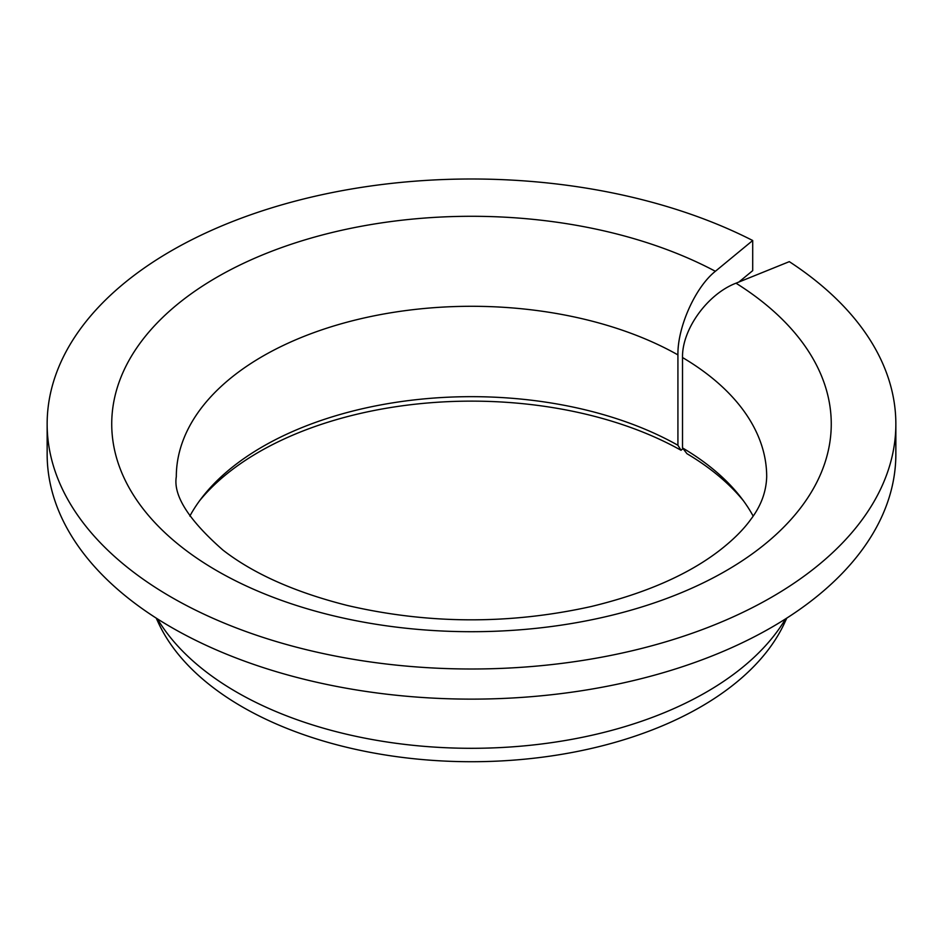 <?xml version="1.0" encoding="UTF-8"?>
<svg xmlns="http://www.w3.org/2000/svg" width="943" height="943" viewBox="0 0 943 943"><rect width="100%" height="100%" fill="white"/><g stroke="black" fill="none" stroke-linecap="round" stroke-linejoin="round"><path stroke-width="1.41" d="M743.343 500.674A300.522 173.512 180 0 0 686.94 453.677L682.52 447.925L682.52 357.538C681.86 329.437 707.568 293.992 736 283.195A359.778 207.719 180 0 1 559.906 625.339A359.778 207.719 180 0 1 122.755 372.956A359.778 207.719 180 0 1 715.372 271.289C695.462 287.002 677.463 326.903 677.923 354.886L677.923 445.273A295.194 170.435 180 0 0 202.014 497.527A295.194 170.435 180 0 0 189.849 516.08M738.876 282.04L752.703 270.641L752.703 240.512A424.35 244.991 180 0 0 297.222 200.611A424.35 244.991 180 0 0 47.15 423.996A424.35 244.991 180 0 0 471.5 669A424.35 244.991 180 0 0 895.85 423.996A424.35 244.991 180 0 0 789.303 261.647L736 283.195M682.52 447.925A295.194 170.435 180 0 1 740.986 497.527A295.194 170.435 180 0 1 753.151 516.08M199.657 500.674A300.522 173.512 180 0 1 681.023 450.259L677.923 445.273M895.85 423.996L895.85 454.125A424.35 244.991 180 0 1 471.5 699.128A424.35 244.991 180 0 1 47.15 454.125L47.15 423.996M752.703 240.512L715.372 271.289M785.566 618.879A332.101 191.735 180 0 1 471.5 748.306A332.101 191.735 180 0 1 157.434 618.879M786.792 618.101L784.623 622.793A324.038 187.079 180 0 1 471.5 761.72A324.038 187.079 180 0 1 158.377 622.793L156.208 618.101M681.023 450.259L683.038 448.597M682.52 357.538A295.194 170.435 180 0 1 766.694 476.722C766.223 491.869 760.954 506.061 750.887 519.298C743.532 529.565 733.076 539.974 719.521 550.5C688.013 574.747 645.283 593.406 591.344 606.49C509.715 624.608 428.358 624.266 347.295 605.453C294.982 592.251 253.526 573.792 222.949 550.087C188.694 519.994 173.147 495.535 176.306 476.722A295.194 170.435 180 0 1 357.032 319.63A295.194 170.435 180 0 1 677.923 354.886"/></g></svg>
